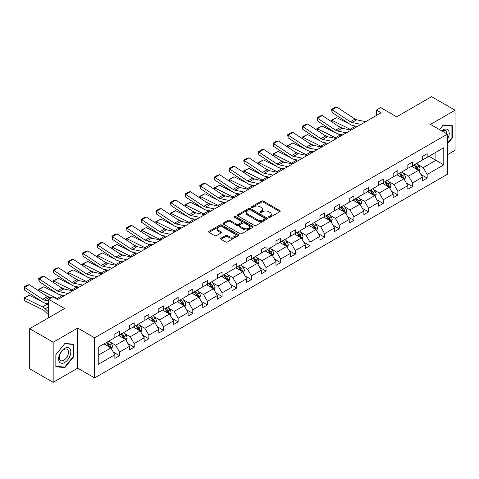 <?xml version="1.0" encoding="UTF-8"?>
<svg xmlns="http://www.w3.org/2000/svg" width="479" height="479" viewBox="0 0 479 479"><rect width="100%" height="100%" fill="white"/><g stroke="black" fill="none" stroke-linecap="round" stroke-linejoin="round"><path stroke-width="0.72" d="M268.785 217.34A0.91 0.527 0 0 0 270.072 217.34L279.868 211.688A1.305 0.754 0 0 0 280.245 211.155A1.305 0.754 0 0 0 279.868 210.622L263.276 201.048A1.305 0.754 0 0 0 261.432 201.048L251.643 206.7A0.91 0.527 0 0 0 251.373 207.072A0.91 0.527 0 0 0 251.643 207.443A0.91 0.527 0 0 0 252.93 207.443L254.199 206.712A4.173 2.407 0 0 1 260.097 206.712L261.48 207.515A4.173 2.407 0 0 1 262.702 209.215A4.173 2.407 0 0 1 261.48 210.916L260.211 211.652A0.91 0.527 0 0 0 259.941 212.023A0.91 0.527 0 0 0 260.211 212.395A0.91 0.527 0 0 0 261.504 212.395L262.767 211.664A4.173 2.407 0 0 1 268.665 211.664L270.048 212.46A4.173 2.407 0 0 1 271.27 214.161A4.173 2.407 0 0 1 270.048 215.867L268.785 216.598A0.91 0.527 0 0 0 268.515 216.969A0.91 0.527 0 0 0 268.785 217.34L268.785 216.598M447.398 154.741L455.05 150.322L455.05 110.206L431.573 96.65L396.648 116.822L380.685 107.601L376.41 110.068L376.41 115.493M53.169 382.35L77.724 368.171L77.724 328.055L53.169 342.228L53.169 382.35L29.692 368.794L29.692 328.678L64.623 308.512L48.66 299.297L48.66 317.727M53.169 342.228L29.692 328.678M220.969 238.189A1.305 0.754 0 0 0 220.591 238.722A1.305 0.754 0 0 0 220.969 239.255L225.627 241.943A1.305 0.754 0 0 0 227.471 241.943L238.344 235.662A1.305 0.754 0 0 0 238.728 235.129A1.305 0.754 0 0 0 238.344 234.596L221.753 225.016A1.305 0.754 0 0 0 219.909 225.016L209.036 231.297A1.305 0.754 0 0 0 208.652 231.83A1.305 0.754 0 0 0 209.036 232.363L214.658 235.608A1.305 0.754 0 0 0 216.502 235.608L221.154 232.92A1.305 0.754 0 0 0 221.537 232.387A1.305 0.754 0 0 0 221.154 231.854L218.37 230.249A3.485 2.012 0 0 1 217.346 228.824A3.485 2.012 0 0 1 219.502 226.962A3.485 2.012 0 0 1 223.298 227.399L234.219 233.704A3.485 2.012 0 0 1 235.243 235.129A3.485 2.012 0 0 1 233.087 236.991A3.485 2.012 0 0 1 229.291 236.554L227.471 235.5A1.305 0.754 0 0 0 225.627 235.5L220.969 238.189L220.969 239.255M48.66 299.297L52.93 296.83L57.63 299.537L381.104 112.781L376.41 110.068M77.724 328.055L94.62 337.815L447.398 134.138L447.398 174.254L94.62 377.931L94.62 337.815M455.05 110.206L430.495 124.384L447.398 134.138M254.289 225.393A1.305 0.754 0 0 0 256.133 225.393L267.007 219.113A1.305 0.754 0 0 0 267.39 218.58A1.305 0.754 0 0 0 267.007 218.047L250.421 208.473A1.305 0.754 0 0 0 248.577 208.473L237.698 214.748A1.305 0.754 0 0 0 237.321 215.281A1.305 0.754 0 0 0 237.698 215.813L254.289 225.393M234.884 217.538A0.91 0.527 0 0 1 235.812 217.67L235.812 216.586L252.678 226.322A1.305 0.754 0 0 1 253.056 226.854A1.305 0.754 0 0 1 252.678 227.387L241.799 233.668A1.305 0.754 0 0 1 239.955 233.668L223.37 224.088L223.37 223.022A1.305 0.754 0 0 0 222.986 223.555A1.305 0.754 0 0 0 223.37 224.088M223.37 223.022L228.022 220.334A1.305 0.754 0 0 1 229.866 220.334L236.596 224.22A1.305 0.754 0 0 0 238.434 224.22L241.524 222.436A1.305 0.754 0 0 0 241.907 221.909A1.305 0.754 0 0 0 241.524 221.376L234.518 217.328A0.91 0.527 0 0 1 234.255 216.957A0.91 0.527 0 0 1 234.818 216.472A0.91 0.527 0 0 1 235.812 216.586M98.237 347.215L114.858 337.623L114.858 333.989L119.552 331.282L119.552 334.911L129.504 329.163L129.504 325.534L134.204 322.822L134.204 326.456L144.155 320.708L144.155 317.074L148.849 314.368L148.849 317.996L158.8 312.254L158.8 308.62L163.495 305.907L163.495 309.542L173.452 303.794L173.452 300.165L178.146 297.453L178.146 301.081L188.097 295.339L188.097 291.705L192.792 288.993L192.792 292.627L202.749 286.879L202.749 283.251L207.443 280.538L207.443 284.173L217.394 278.425L217.394 274.79L222.088 272.078L222.088 275.712L232.046 269.964L232.046 266.336L236.74 263.624L236.74 267.258L246.691 261.51L246.691 257.876L251.385 255.169L251.385 258.798L261.336 253.056L261.336 249.421L266.037 246.709L266.037 250.343L275.988 244.595L275.988 240.961L280.682 238.255L280.682 241.883L290.633 236.141L290.633 232.507L295.327 229.794L295.327 233.429L305.285 227.681L305.285 224.052L309.979 221.34L309.979 224.968L319.93 219.226L319.93 215.592L324.624 212.88L324.624 216.514L334.581 210.766L334.581 207.138L339.276 204.425L339.276 208.06L349.227 202.312L349.227 198.677L353.921 195.971L353.921 199.599L363.872 193.851L363.872 190.223L368.573 187.511L368.573 191.145L378.524 185.397L378.524 181.763L383.218 179.056L383.218 182.685L393.169 176.943L393.169 173.308L397.863 170.596L397.863 174.23L407.821 168.482L407.821 164.848L412.515 162.142L412.515 165.77L422.466 160.028L422.466 156.393L427.16 153.681L427.16 157.316L443.782 147.718L443.782 164.854L427.16 174.446L427.16 178.08L422.466 180.787L422.466 177.158L412.515 182.906L412.515 186.535L407.821 189.247L407.821 185.613L397.863 191.361L397.863 194.995L393.169 197.701L393.169 194.073L383.218 199.815L383.218 203.449L378.524 206.162L378.524 202.527L368.573 208.275L368.573 211.904L363.872 214.616L363.872 210.988L353.921 216.73L353.921 220.364L349.227 223.076L349.227 219.442L339.276 225.19L339.276 228.818L334.581 231.531L334.581 227.896L324.624 233.644L324.624 237.279L319.93 239.991L319.93 236.357L309.979 242.105L309.979 245.733L305.285 248.445L305.285 244.811L295.327 250.559L295.327 254.193L290.633 256.9L290.633 253.271L280.682 259.013L280.682 262.648L275.988 265.36L275.988 261.726L266.037 267.474L266.037 271.108L261.336 273.814L261.336 270.186L251.385 275.928L251.385 279.562L246.691 282.275L246.691 278.64L236.74 284.388L236.74 288.017L232.046 290.729L232.046 287.101L222.088 292.843L222.088 296.477L217.394 299.189L217.394 295.555L207.443 301.303L207.443 304.931L202.749 307.644L202.749 304.009L192.792 309.757L192.792 313.392L188.097 316.098L188.097 312.47L178.146 318.218L178.146 321.846L173.452 324.558L173.452 320.924L163.495 326.672L163.495 330.306L158.8 333.013L158.8 329.384L148.849 335.126L148.849 338.761L144.155 341.473L144.155 337.839L134.204 343.587L134.204 347.221L129.504 349.927L129.504 346.299L119.552 352.041L119.552 355.675L114.858 358.388L114.858 354.753L98.237 364.351L98.237 347.215M118.612 335.456L125.564 339.467L115.607 345.215L110.176 342.072M115.607 345.215L119.552 352.041M125.564 339.467L129.504 346.299M114.858 336.755L115.607 337.186L119.552 334.911M133.264 326.995L140.209 331.007L130.258 336.755L124.821 333.618M130.258 336.755L134.204 343.587M140.209 331.007L144.155 337.839M129.504 328.301L130.258 328.732L134.204 326.456M147.909 318.541L154.861 322.553L144.903 328.301L139.473 325.163M144.903 328.301L148.849 335.126M154.861 322.553L158.8 329.384M144.155 319.84L144.903 320.277L148.849 317.996M162.561 310.081L169.506 314.092L159.555 319.84L154.118 316.703M159.555 319.84L163.495 326.672M169.506 314.092L173.452 320.924M158.8 311.386L159.555 311.817L163.495 309.542M177.206 301.626L184.158 305.638L174.2 311.386L168.77 308.248M174.2 311.386L178.146 318.218M184.158 305.638L188.097 312.47M173.452 302.926L174.2 303.363L178.146 301.081M191.851 293.172L198.803 297.184L188.852 302.926L183.415 299.788M188.852 302.926L192.792 309.757M198.803 297.184L202.749 304.009M188.097 294.471L188.852 294.902L192.792 292.627M206.503 284.712L213.448 288.723L203.497 294.471L198.061 291.334M203.497 294.471L207.443 301.303M213.448 288.723L217.394 295.555M202.749 286.011L203.497 286.448L207.443 284.173M221.148 276.257L228.1 280.269L218.149 286.011L212.712 282.873M218.149 286.011L222.088 292.843M228.1 280.269L232.046 287.101M217.394 277.557L218.149 277.988L222.088 275.712M235.8 267.797L242.745 271.809L232.794 277.557L227.357 274.419M232.794 277.557L236.74 284.388M242.745 271.809L246.691 278.64M232.046 269.102L232.794 269.533L236.74 267.258M250.445 259.343L257.397 263.354L247.439 269.102L242.009 265.959M247.439 269.102L251.385 275.928M257.397 263.354L261.336 270.186M246.691 260.642L247.439 261.079L251.385 258.798M265.097 250.882L272.042 254.894L262.091 260.642L256.654 257.504M262.091 260.642L266.037 267.474M272.042 254.894L275.988 261.726M261.336 252.188L262.091 252.619L266.037 250.343M279.742 242.428L286.693 246.44L276.736 252.188L271.306 249.05M276.736 252.188L280.682 259.013M286.693 246.44L290.633 253.271M275.988 243.727L276.736 244.164L280.682 241.883M294.393 233.968L301.339 237.979L291.388 243.727L285.951 240.59M291.388 243.727L295.327 250.559M301.339 237.979L305.285 244.811M290.633 235.273L291.388 235.704L295.327 233.429M309.039 225.513L315.984 229.525L306.033 235.273L300.596 232.135M306.033 235.273L309.979 242.105M315.984 229.525L319.93 236.357M305.285 226.812L306.033 227.25L309.979 224.968M323.684 217.059L330.636 221.07L320.685 226.812L315.248 223.675M320.685 226.812L324.624 233.644M330.636 221.07L334.581 227.896M319.93 218.358L320.685 218.789L324.624 216.514M338.336 208.599L345.281 212.61L335.33 218.358L329.893 215.221M335.33 218.358L339.276 225.19M345.281 212.61L349.227 219.442M334.581 209.898L335.33 210.335L339.276 208.06M352.981 200.144L359.933 204.156L349.975 209.898L344.545 206.76M349.975 209.898L353.921 216.73M359.933 204.156L363.872 210.988M349.227 201.443L349.975 201.875L353.921 199.599M367.632 191.684L374.578 195.695L364.627 201.443L359.19 198.306M364.627 201.443L368.573 208.275M374.578 195.695L378.524 202.527M363.872 192.989L364.627 193.42L368.573 191.145M382.278 183.229L389.229 187.241L379.272 192.989L373.842 189.852M379.272 192.989L383.218 199.815M389.229 187.241L393.169 194.073M378.524 184.529L379.272 184.966L383.218 182.685M396.929 174.769L403.875 178.781L393.924 184.529L388.487 181.391M393.924 184.529L397.863 191.361M403.875 178.781L407.821 185.613M393.169 176.074L393.924 176.506L397.863 174.23M411.575 166.315L418.526 170.326L408.569 176.074L403.138 172.937M408.569 176.074L412.515 182.906M418.526 170.326L422.466 177.158M407.821 167.614L408.569 168.051L412.515 165.77M428.945 156.286L435.896 160.297L423.22 167.614L417.784 164.477M423.22 167.614L427.16 174.446M443.782 164.854L435.896 160.297L435.896 152.274L443.782 147.718M77.724 368.171L94.62 377.931M422.466 159.16L423.22 159.591L427.16 157.316M98.237 355.244L110.912 347.922L103.967 343.91M110.912 347.922L114.858 354.753M420.915 174.476L427.16 178.08M406.27 182.93L412.515 186.535M391.624 191.39L397.863 194.995M376.973 199.845L383.218 203.449M362.328 208.299L368.573 211.904M347.676 216.759L353.921 220.364M333.031 225.214L339.276 228.818M318.379 233.674L324.624 237.279M303.734 242.129L309.979 245.733M289.088 250.589L295.327 254.193M274.437 259.043L280.682 262.648M259.792 267.498L266.037 271.108M245.14 275.958L251.385 279.562M230.495 284.412L236.74 288.017M215.843 292.873L222.088 296.477M201.198 301.327L207.443 304.931M186.547 309.787L192.792 313.392M171.901 318.242L178.146 321.846M157.256 326.702L163.495 330.306M142.604 335.156L148.849 338.761M127.959 343.611L134.204 347.221M113.307 352.071L119.552 355.675M447.398 144.041L452.374 137.85L452.374 125.767L443.315 124.959L439.566 129.617L443.123 125.229L451.907 126.013L451.907 137.718L447.398 143.323M73.964 356.322L73.964 344.239L64.904 343.431L55.845 354.705L55.845 366.782L64.904 367.597L73.964 356.322L73.497 356.053M269.15 217.472L270.048 216.951A4.173 2.407 0 0 0 271.27 215.251L271.27 214.161M262.702 209.215L262.702 210.299A4.173 2.407 0 0 1 261.48 211.999L260.576 212.52M279.868 210.622L279.868 211.688L263.276 202.132A1.305 0.754 0 0 0 261.432 202.132L252.002 207.575M266.989 219.125L250.421 209.557A1.305 0.754 0 0 0 248.577 209.557L237.716 215.825L237.698 214.748M264.707 218.951A0.91 0.527 0 0 0 264.971 218.58A0.91 0.527 0 0 0 264.707 218.208L250.14 209.802A0.91 0.527 0 0 0 248.852 209.802L247.517 210.574A4.173 2.407 0 0 0 246.296 212.275A4.173 2.407 0 0 0 247.517 213.975L257.468 219.723A4.173 2.407 0 0 0 263.366 219.723L264.707 218.951L264.707 220.035A0.91 0.527 0 0 0 264.971 219.663L264.971 218.58M246.296 212.275L246.296 213.359A4.173 2.407 0 0 0 247.517 215.059L247.517 213.975M264.707 220.035L263.366 220.807A4.173 2.407 0 0 1 257.468 220.807L247.517 215.059M223.388 224.1L228.022 221.418L228.022 220.334M241.907 221.909L241.907 222.992A1.305 0.754 0 0 1 241.524 223.519L238.434 225.304A1.305 0.754 0 0 1 236.596 225.304L229.866 221.418A1.305 0.754 0 0 0 228.022 221.418M235.812 217.67L252.661 227.399M243.577 228.249A3.485 2.012 0 0 0 247.374 228.687A3.485 2.012 0 0 0 249.529 226.83A3.485 2.012 0 0 0 248.505 225.405L244.661 223.184A1.305 0.754 0 0 0 242.817 223.184L239.728 224.968A1.305 0.754 0 0 0 239.344 225.495A1.305 0.754 0 0 0 239.728 226.028L243.577 228.249L243.577 229.333A3.485 2.012 0 0 0 247.374 229.77A3.485 2.012 0 0 0 249.529 227.914L249.529 226.83M239.344 225.495L239.344 226.585A1.305 0.754 0 0 0 239.728 227.112L239.728 226.028M243.577 229.333L239.728 227.112M235.243 235.129L235.243 236.213A3.485 2.012 0 0 1 233.087 238.075A3.485 2.012 0 0 1 229.291 237.638L227.471 236.584A1.305 0.754 0 0 0 225.627 236.584L220.987 239.261M217.346 228.824L217.346 229.908A3.485 2.012 0 0 0 218.37 231.333L218.37 230.249M221.136 232.932L218.37 231.333M238.344 234.596L238.344 235.662L221.753 226.106A1.305 0.754 0 0 0 219.909 226.106L209.054 232.375M451.907 137.581L452.374 137.85M63.947 367.04L64.904 367.597M419.239 171.56L420.101 169.069A3.521 2.03 -120 0 0 418.975 166.069L416.868 163.255M331.797 121.864L331.558 120.175L336.719 117.636L349.466 123.929M352.628 125.492L354.801 126.564A9.957 5.748 60 0 1 355.999 127.276M413.09 167.189L412.174 165.968M336.719 117.636L332.025 120.343L350.107 129.276A9.957 5.748 60 0 1 351.305 129.983M331.558 120.175L332.025 120.343L332.127 122.079M342.916 128.444L338.33 126.181M418.005 170.027L418.203 169.219A3.521 2.03 -120 0 0 417.191 167.099L415.083 164.285M414.203 164.794L416.526 167.895A1.79 1.036 60 0 1 416.85 168.44L418.203 169.219M413.958 164.938L416.065 167.752A3.521 2.03 60 0 1 416.946 169.416M361.034 124.372L352.059 122.528A6.64 3.832 60 0 1 350.281 121.75L332.192 109.799L332.025 112.403L350.107 124.354A9.957 5.748 -120 0 0 352.778 125.522L357.394 126.474M365.728 121.66L356.753 119.816A6.64 3.832 60 0 1 354.975 119.037L336.887 107.086L332.192 109.799L331.63 109.368L334.911 107.47L336.887 107.086M332.025 112.403L331.63 109.368M404.587 180.02L405.456 177.523A3.521 2.03 -120 0 0 404.33 174.53L402.222 171.716M317.152 130.318L316.912 128.635L322.068 126.091L334.815 132.384M337.982 133.946L340.156 135.024A9.957 5.748 60 0 1 341.353 135.731M398.438 175.643L397.528 174.428M322.068 126.091L317.373 128.803L335.462 137.73A9.957 5.748 60 0 1 336.659 138.443M316.912 128.635L317.373 128.803L317.481 130.533M328.265 136.898L323.684 134.635M403.354 178.481L403.552 177.673A3.521 2.03 -120 0 0 402.546 175.559L400.438 172.745M399.558 173.254L401.875 176.35A1.79 1.036 60 0 1 402.204 176.895L403.552 177.673M399.312 173.398L401.42 176.212A3.521 2.03 60 0 1 402.294 177.871M389.942 188.475L390.804 185.984A3.521 2.03 -120 0 0 389.684 182.984L387.571 180.17M302.5 138.772L302.261 137.09L307.422 134.545L320.17 140.844M323.331 142.407L325.51 143.478A9.957 5.748 60 0 1 326.702 144.191M383.793 184.104L382.877 182.882M307.422 134.545L302.728 137.257L320.81 146.191A9.957 5.748 60 0 1 322.008 146.897M302.261 137.09L302.728 137.257L302.83 138.994M313.619 145.359L309.033 143.089M388.709 186.942L388.906 186.133A3.521 2.03 -120 0 0 387.9 184.014L385.787 181.2M384.906 181.709L387.23 184.81A1.79 1.036 60 0 1 387.553 185.355L388.906 186.133M384.661 181.852L386.769 184.666A3.521 2.03 60 0 1 387.649 186.331M346.383 132.827L337.408 130.989A6.64 3.832 60 0 1 335.629 130.204L317.541 118.253L317.373 120.858L335.462 132.815A9.957 5.748 -120 0 0 338.132 133.982L342.742 134.928M351.077 130.114L342.102 128.276A6.64 3.832 60 0 1 340.324 127.498L322.235 115.541L317.541 118.253L316.978 117.822L320.265 115.924L322.235 115.541M317.373 120.858L316.978 117.822M331.737 141.281L322.762 139.443A6.64 3.832 60 0 1 320.984 138.665L302.896 126.707L302.728 129.318L320.81 141.269A9.957 5.748 -120 0 0 323.481 142.437L328.097 143.383M336.432 138.575L327.456 136.731A6.64 3.832 60 0 1 325.678 135.952L307.59 124.001L302.896 126.707L302.333 126.282L305.62 124.384L307.59 124.001M302.728 129.318L302.333 126.282M447.398 139.497A8.634 4.982 120 0 0 448.41 137.401A8.634 4.982 120 0 0 448.027 129.905A8.634 4.982 120 0 0 441.734 130.869M446.889 133.845A6.532 3.772 120 0 0 445.536 130.779A6.532 3.772 120 0 0 442.201 131.138M451.32 125.672L451.907 126.013M70 355.879A8.634 4.982 120 0 0 67.767 347.538A8.634 4.982 120 0 0 59.432 354.933A8.634 4.982 120 0 0 61.665 363.268A8.634 4.982 120 0 0 70 355.879M67.862 355.268A6.532 3.772 120 0 0 67.126 349.251A6.532 3.772 120 0 0 59.857 354.55A6.532 3.772 120 0 0 60.593 360.567A6.532 3.772 120 0 0 67.862 355.268M55.935 366.327L55.935 354.622L64.719 343.7L73.497 344.485L73.497 356.19L64.719 367.112L55.845 366.273M72.916 344.144L73.497 344.485M375.291 196.935L376.159 194.438A3.521 2.03 -120 0 0 375.033 191.444L372.925 188.63M287.855 147.233L287.616 145.55L292.771 143.005L305.518 149.298M308.686 150.861L310.859 151.939A9.957 5.748 60 0 1 312.057 152.645M369.147 192.558L368.231 191.337M292.771 143.005L288.077 145.718L306.165 154.645A9.957 5.748 60 0 1 307.362 155.358M287.616 145.55L288.077 145.718L288.184 147.448M298.974 153.813L294.387 151.55M374.057 195.396L374.255 194.588A3.521 2.03 -120 0 0 373.249 192.474L371.141 189.66M370.261 190.169L372.578 193.265A1.79 1.036 60 0 1 372.907 193.809L374.255 194.588M370.016 190.307L372.123 193.121A3.521 2.03 60 0 1 372.997 194.785M317.086 149.741L308.111 147.897A6.64 3.832 60 0 1 306.332 147.119L288.244 135.168L288.077 137.772L306.165 149.723A9.957 5.748 -120 0 0 308.835 150.897L313.446 151.843M321.78 147.029L312.805 145.191A6.64 3.832 60 0 1 311.027 144.407L292.944 132.455L288.244 135.168L287.681 134.737L290.969 132.839L292.944 132.455M288.077 137.772L287.681 134.737M360.645 205.389L361.507 202.898A3.521 2.03 -120 0 0 360.388 199.899L358.28 197.085M273.21 155.687L272.964 154.004L278.125 151.46L290.873 157.759M294.04 159.321L296.214 160.393A9.957 5.748 60 0 1 297.411 161.1M354.496 201.018L353.58 199.797M278.125 151.46L273.431 154.172L291.519 163.105A9.957 5.748 60 0 1 292.711 163.812M272.964 154.004L273.431 154.172L273.533 155.903M284.322 162.267L279.742 160.004M359.412 203.856L359.609 203.048A3.521 2.03 -120 0 0 358.603 200.929L356.496 198.114M355.61 198.623L357.933 201.719A1.79 1.036 60 0 1 358.256 202.264L359.609 203.048M355.364 198.767L357.478 201.581A3.521 2.03 60 0 1 358.352 203.24M302.441 158.196L293.465 156.358A6.64 3.832 60 0 1 291.687 155.579L273.599 143.622L273.431 146.233L291.519 158.184A9.957 5.748 -120 0 0 294.184 159.351L298.8 160.297M307.135 155.489L298.16 153.645A6.64 3.832 60 0 1 296.381 152.867L278.293 140.916L273.599 143.622L273.036 143.197L276.323 141.299L278.293 140.916M273.431 146.233L273.036 143.197M346 213.85L346.862 211.353A3.521 2.03 -120 0 0 345.736 208.359L343.629 205.545M258.558 164.147L258.319 162.465L263.474 159.92L276.227 166.213M279.389 167.776L281.562 168.853A9.957 5.748 60 0 1 282.76 169.56M339.851 209.473L338.934 208.251M263.474 159.92L258.78 162.626L276.868 171.56A9.957 5.748 60 0 1 278.065 172.272M258.319 162.465L258.78 162.626L258.888 164.363M269.677 170.728L265.091 168.464M344.766 212.311L344.958 211.502A3.521 2.03 -120 0 0 343.952 209.389L341.844 206.575M340.964 207.084L343.281 210.179A1.79 1.036 60 0 1 343.611 210.724L344.958 211.502M340.719 207.221L342.826 210.036A3.521 2.03 60 0 1 343.706 211.7M287.789 166.656L278.82 164.812A6.64 3.832 60 0 1 277.036 164.034L258.953 152.083L258.78 154.687L276.868 166.638A9.957 5.748 -120 0 0 279.538 167.812L284.155 168.758M292.489 163.944L283.514 162.106A6.64 3.832 60 0 1 281.73 161.321L263.648 149.37L258.953 152.083L258.385 151.651L261.672 149.753L263.648 149.37M258.78 154.687L258.385 151.651M331.348 222.304L332.21 219.813A3.521 2.03 -120 0 0 331.091 216.813L328.983 213.999M243.913 172.602L243.673 170.919L248.829 168.374L261.576 174.673M264.743 176.236L266.917 177.308A9.957 5.748 60 0 1 268.114 178.014M325.199 217.933L324.289 216.712M248.829 168.374L244.134 171.087L262.223 180.02A9.957 5.748 60 0 1 263.42 180.727M243.673 170.919L244.134 171.087L244.236 172.817M255.026 179.182L250.445 176.919M330.115 220.771L330.312 219.963A3.521 2.03 -120 0 0 329.307 217.843L327.199 215.029M326.313 215.538L328.636 218.634A1.79 1.036 60 0 1 328.959 219.178L330.312 219.963M326.073 215.682L328.181 218.496A3.521 2.03 60 0 1 329.055 220.154M273.144 175.11L264.168 173.272A6.64 3.832 60 0 1 262.39 172.494L244.302 160.537L244.134 163.141L262.223 175.098A9.957 5.748 -120 0 0 264.887 176.266L269.503 177.212M277.838 172.398L268.863 170.56A6.64 3.832 60 0 1 267.084 169.782L248.996 157.825L244.302 160.537L243.739 160.106L247.026 158.214L248.996 157.825M244.134 163.141L243.739 160.106M316.703 230.758L317.565 228.267A3.521 2.03 -120 0 0 316.439 225.274L314.332 222.46M229.261 181.062L229.022 179.374L234.183 176.835L246.93 183.128M250.092 184.69L252.265 185.762A9.957 5.748 60 0 1 253.463 186.475M310.554 226.387L309.638 225.166M234.183 176.835L229.483 179.541L247.571 188.475A9.957 5.748 60 0 1 248.769 189.187M229.022 179.374L229.483 179.541L229.591 181.278M240.38 187.642L235.794 185.379M315.469 229.225L315.667 228.417A3.521 2.03 -120 0 0 314.655 226.304L312.548 223.489M311.667 223.998L313.99 227.094A1.79 1.036 60 0 1 314.314 227.639L315.667 228.417M311.422 224.136L313.529 226.95A3.521 2.03 60 0 1 314.41 228.615M258.498 183.571L249.523 181.727A6.64 3.832 60 0 1 247.739 180.948L229.657 168.997L229.483 171.602L247.571 183.553A9.957 5.748 -120 0 0 250.242 184.726L254.858 185.672M263.193 180.858L254.217 179.014A6.64 3.832 60 0 1 252.439 178.236L234.351 166.285L229.657 168.997L229.088 168.566L232.375 166.668L234.351 166.285M229.483 171.602L229.088 168.566M302.051 239.219L302.914 236.722A3.521 2.03 -120 0 0 301.794 233.728L299.686 230.914M214.616 189.516L214.376 187.834L219.532 185.289L232.279 191.588M235.446 193.151L237.62 194.223A9.957 5.748 60 0 1 238.817 194.929M295.902 234.842L294.992 233.626M219.532 185.289L214.837 188.002L232.926 196.935A9.957 5.748 60 0 1 234.123 197.641M214.376 187.834L214.837 188.002L214.939 189.732M225.729 196.097L221.148 193.833M300.818 237.68L301.016 236.871A3.521 2.03 -120 0 0 300.01 234.758L297.902 231.944M297.022 232.453L299.339 235.548A1.79 1.036 60 0 1 299.668 236.093L301.016 236.871M296.776 232.596L298.884 235.411A3.521 2.03 60 0 1 299.758 237.069M243.847 192.025L234.872 190.187A6.64 3.832 60 0 1 233.093 189.403L215.005 177.452L214.837 180.056L232.926 192.013A9.957 5.748 -120 0 0 235.59 193.181L240.207 194.127M248.541 189.313L239.566 187.475A6.64 3.832 60 0 1 237.788 186.696L219.699 174.739L215.005 177.452L214.442 177.02L217.729 175.122L219.699 174.739M214.837 180.056L214.442 177.02M287.406 247.673L288.268 245.182A3.521 2.03 -120 0 0 287.143 242.182L285.035 239.368M199.965 197.977L199.725 196.288L204.886 193.75L217.634 200.042M220.795 201.605L222.969 202.677A9.957 5.748 60 0 1 224.166 203.389M281.257 243.302L280.341 242.081M204.886 193.75L200.192 196.456L218.274 205.389A9.957 5.748 60 0 1 219.472 206.096M199.725 196.288L200.192 196.456L200.294 198.192M211.083 204.557L206.497 202.294M286.173 246.14L286.37 245.332A3.521 2.03 -120 0 0 285.358 243.212L283.251 240.398M282.37 240.907L284.694 244.009A1.79 1.036 60 0 1 285.017 244.553L286.37 245.332M282.125 241.051L284.233 243.865A3.521 2.03 60 0 1 285.113 245.529M229.202 200.485L220.226 198.641A6.64 3.832 60 0 1 218.448 197.863L200.36 185.912L200.192 188.516L218.274 200.467A9.957 5.748 -120 0 0 220.945 201.635L225.561 202.581M233.896 197.773L224.92 195.929A6.64 3.832 60 0 1 223.142 195.151L205.054 183.2L200.36 185.912L199.797 185.481L203.078 183.583L205.054 183.2M200.192 188.516L199.797 185.481M272.755 256.133L273.623 253.636A3.521 2.03 -120 0 0 272.497 250.643L270.39 247.829M185.319 206.431L185.08 204.749L190.235 202.204L202.982 208.497M206.15 210.059L208.323 211.137A9.957 5.748 60 0 1 209.521 211.844M266.605 251.756L265.695 250.541M190.235 202.204L185.541 204.916L203.629 213.844A9.957 5.748 60 0 1 204.826 214.556M185.08 204.749L185.541 204.916L185.648 206.647M196.432 213.011L191.851 210.748M271.521 254.594L271.719 253.786A3.521 2.03 -120 0 0 270.713 251.673L268.605 248.858M267.725 249.367L270.042 252.463A1.79 1.036 60 0 1 270.372 253.008L271.719 253.786M267.48 249.511L269.587 252.325A3.521 2.03 60 0 1 270.461 253.984M214.55 208.94L205.575 207.102A6.64 3.832 60 0 1 203.797 206.317L185.708 194.366L185.541 196.971L203.629 208.922A9.957 5.748 -120 0 0 206.299 210.095L210.91 211.041M219.244 206.227L210.269 204.389A6.64 3.832 60 0 1 208.491 203.611L190.403 191.654L185.708 194.366L185.145 193.935L188.433 192.037L190.403 191.654M185.541 196.971L185.145 193.935M258.109 264.588L258.971 262.097A3.521 2.03 -120 0 0 257.852 259.097L255.738 256.283M170.668 214.885L170.428 213.203L175.589 210.658L188.337 216.957M191.498 218.52L193.678 219.592A9.957 5.748 60 0 1 194.869 220.304M251.96 260.217L251.044 258.995M175.589 210.658L170.895 213.371L188.977 222.304A9.957 5.748 60 0 1 190.175 223.01M170.428 213.203L170.895 213.371L170.997 215.107M181.786 221.466L177.2 219.202M256.876 263.055L257.073 262.247A3.521 2.03 -120 0 0 256.067 260.127L253.96 257.313M253.074 257.822L255.397 260.923A1.79 1.036 60 0 1 255.72 261.468L257.073 262.247M252.828 257.965L254.936 260.78A3.521 2.03 60 0 1 255.816 262.438M199.905 217.394L190.929 215.556A6.64 3.832 60 0 1 189.151 214.778L171.063 202.821L170.895 205.431L188.977 217.382A9.957 5.748 -120 0 0 191.648 218.55L196.264 219.496M204.599 214.688L195.624 212.844A6.64 3.832 60 0 1 193.845 212.065L175.757 200.114L171.063 202.821L170.5 202.395L173.787 200.497L175.757 200.114M170.895 205.431L170.5 202.395M243.458 273.048L244.326 270.551A3.521 2.03 -120 0 0 243.2 267.557L241.093 264.743M156.022 223.346L155.783 221.663L160.938 219.119L173.685 225.411M176.853 226.974L179.026 228.052A9.957 5.748 60 0 1 180.224 228.758M237.315 268.671L236.398 267.45M160.938 219.119L156.244 221.831L174.332 230.758A9.957 5.748 60 0 1 175.53 231.471M155.783 221.663L156.244 221.831L156.352 223.561M167.141 229.926L162.555 227.663M242.23 271.509L242.422 270.701A3.521 2.03 -120 0 0 241.416 268.587L239.308 265.773M238.428 266.282L240.745 269.378A1.79 1.036 60 0 1 241.075 269.922L242.422 270.701M238.183 266.42L240.29 269.234A3.521 2.03 60 0 1 241.165 270.898M185.253 225.854L176.278 224.01A6.64 3.832 60 0 1 174.5 223.232L156.411 211.281L156.244 213.885L174.332 225.837A9.957 5.748 -120 0 0 177.002 227.01L181.613 227.956M189.947 223.142L180.978 221.304A6.64 3.832 60 0 1 179.194 220.52L161.112 208.569L156.411 211.281L155.849 210.85L159.136 208.952L161.112 208.569M156.244 213.885L155.849 210.85M228.812 281.502L229.675 279.012A3.521 2.03 -120 0 0 228.555 276.012L226.447 273.198M141.377 231.8L141.137 230.118L146.293 227.573L159.04 233.872M162.207 235.434L164.381 236.506A9.957 5.748 60 0 1 165.578 237.213M222.663 277.131L221.747 275.91M146.293 227.573L141.598 230.285L159.687 239.219A9.957 5.748 60 0 1 160.878 239.925M141.137 230.118L141.598 230.285L141.7 232.016M152.49 238.38L147.909 236.117M227.579 279.97L227.776 279.161A3.521 2.03 -120 0 0 226.771 277.042L224.663 274.228M223.777 274.736L226.1 277.832A1.79 1.036 60 0 1 226.423 278.377L227.776 279.161M223.531 274.88L225.645 277.694A3.521 2.03 60 0 1 226.519 279.353M170.608 234.309L161.633 232.471A6.64 3.832 60 0 1 159.854 231.692L141.766 219.735L141.598 222.34L159.687 234.297A9.957 5.748 -120 0 0 162.351 235.464L166.967 236.41M175.302 231.602L166.327 229.758A6.64 3.832 60 0 1 164.548 228.98L146.46 217.029L141.766 219.735L141.203 219.31L144.49 217.412L146.46 217.029M141.598 222.34L141.203 219.31M214.167 289.963L215.029 287.466A3.521 2.03 -120 0 0 213.903 284.472L211.796 281.658M126.725 240.26L126.486 238.572L131.641 236.033L144.395 242.326M147.556 243.889L149.729 244.961A9.957 5.748 60 0 1 150.927 245.673M208.018 285.586L207.102 284.364M131.641 236.033L126.947 238.74L145.035 247.673A9.957 5.748 60 0 1 146.233 248.385M126.486 238.572L126.947 238.74L127.055 240.476M137.844 246.841L133.258 244.577M212.933 288.424L213.131 287.616A3.521 2.03 -120 0 0 212.119 285.502L210.012 282.688M209.131 283.197L211.449 286.292A1.79 1.036 60 0 1 211.778 286.837L213.131 287.616M208.886 283.334L210.994 286.149A3.521 2.03 60 0 1 211.874 287.813M155.956 242.769L146.987 240.925A6.64 3.832 60 0 1 145.203 240.147L127.121 228.196L126.947 230.8L145.035 242.751A9.957 5.748 -120 0 0 147.706 243.925L152.322 244.871M160.657 240.057L151.681 238.219A6.64 3.832 60 0 1 149.903 237.434L131.815 225.483L127.121 228.196L126.552 227.764L129.839 225.866L131.815 225.483M126.947 230.8L126.552 227.764M199.515 298.417L200.378 295.92A3.521 2.03 -120 0 0 199.258 292.926L197.15 290.112M112.08 248.715L111.841 247.032L116.996 244.488L129.743 250.786M132.911 252.349L135.084 253.421A9.957 5.748 60 0 1 136.281 254.127M193.366 294.046L192.456 292.825M116.996 244.488L112.302 247.2L130.39 256.133A9.957 5.748 60 0 1 131.587 256.84M111.841 247.032L112.302 247.2L112.403 248.93M123.193 255.295L118.612 253.032M198.282 296.878L198.48 296.076A3.521 2.03 -120 0 0 197.474 293.956L195.366 291.142M194.486 291.651L196.803 294.747A1.79 1.036 60 0 1 197.126 295.292L198.48 296.076M194.24 291.795L196.348 294.609A3.521 2.03 60 0 1 197.222 296.267M141.311 251.224L132.336 249.385A6.64 3.832 60 0 1 130.557 248.601L112.469 236.65L112.302 239.255L130.39 251.212A9.957 5.748 -120 0 0 133.054 252.379L137.671 253.325M146.005 248.511L137.03 246.673A6.64 3.832 60 0 1 135.252 245.895L117.163 233.938L112.469 236.65L111.906 236.219L115.194 234.327L117.163 233.938M112.302 239.255L111.906 236.219M184.87 306.871L185.732 304.381A3.521 2.03 -120 0 0 184.607 301.381L182.499 298.567M97.429 257.175L97.189 255.487L102.35 252.948L115.098 259.241M118.259 260.804L120.433 261.875A9.957 5.748 60 0 1 121.63 262.588M178.721 302.5L177.805 301.279M102.35 252.948L97.65 255.654L115.738 264.588A9.957 5.748 60 0 1 116.936 265.294M97.189 255.487L97.65 255.654L97.758 257.391M108.547 263.755L103.961 261.492M183.637 305.339L183.834 304.53A3.521 2.03 -120 0 0 182.822 302.411L180.715 299.597M179.835 300.105L182.158 303.207A1.79 1.036 60 0 1 182.481 303.752L183.834 304.53M179.589 300.249L181.697 303.063A3.521 2.03 60 0 1 182.577 304.728M126.666 259.684L117.69 257.84A6.64 3.832 60 0 1 115.912 257.061L97.824 245.11L97.65 247.715L115.738 259.666A9.957 5.748 -120 0 0 118.409 260.833L123.025 261.785M131.36 256.972L122.385 255.127A6.64 3.832 60 0 1 120.606 254.349L102.518 242.398L97.824 245.11L97.261 244.679L100.542 242.781L102.518 242.398M97.65 247.715L97.261 244.679M170.219 315.332L171.081 312.835A3.521 2.03 -120 0 0 169.961 309.841L167.854 307.027M82.783 265.629L82.544 263.947L87.699 261.402L100.446 267.695M103.614 269.264L105.787 270.336A9.957 5.748 60 0 1 106.985 271.042M164.069 310.955L163.159 309.739M87.699 261.402L83.005 264.115L101.093 273.048A9.957 5.748 60 0 1 102.29 273.754M82.544 263.947L83.005 264.115L83.107 265.845M93.896 272.21L89.316 269.946M168.985 313.793L169.183 312.985A3.521 2.03 -120 0 0 168.177 310.871L166.069 308.057M165.189 308.566L167.506 311.661A1.79 1.036 60 0 1 167.836 312.206L169.183 312.985M164.944 308.71L167.051 311.524A3.521 2.03 60 0 1 167.925 313.182M112.014 268.138L103.039 266.3A6.64 3.832 60 0 1 101.261 265.516L83.172 253.565L83.005 256.169L101.093 268.126A9.957 5.748 -120 0 0 103.757 269.294L108.374 270.24M116.708 265.426L107.733 263.588A6.64 3.832 60 0 1 105.955 262.809L87.867 250.852L83.172 253.565L82.61 253.134L85.897 251.236L87.867 250.852M83.005 256.169L82.61 253.134M155.573 323.786L156.435 321.295A3.521 2.03 -120 0 0 155.31 318.296L153.202 315.481M68.132 274.084L67.892 272.401L73.053 269.857L85.801 276.155M88.962 277.718L91.136 278.79A9.957 5.748 60 0 1 92.333 279.502M149.424 319.415L148.508 318.194M73.053 269.857L68.359 272.569L86.442 281.502A9.957 5.748 60 0 1 87.639 282.209M67.892 272.401L68.359 272.569L68.461 274.305M79.251 280.67L74.664 278.401M154.34 322.253L154.537 321.445A3.521 2.03 -120 0 0 153.531 319.325L151.418 316.511M150.538 317.02L152.861 320.122A1.79 1.036 60 0 1 153.184 320.667L154.537 321.445M150.292 317.164L152.4 319.978A3.521 2.03 60 0 1 153.28 321.643M97.369 276.593L88.393 274.754A6.64 3.832 60 0 1 86.615 273.976L68.527 262.019L68.359 264.63L86.442 276.581A9.957 5.748 -120 0 0 89.112 277.748L93.728 278.694M102.063 273.886L93.088 272.042A6.64 3.832 60 0 1 91.309 271.264L73.221 259.313L68.527 262.019L67.964 261.594L71.251 259.696L73.221 259.313M68.359 264.63L67.964 261.594M140.922 332.246L141.79 329.75A3.521 2.03 -120 0 0 140.664 326.756L138.557 323.942M53.486 282.544L53.247 280.862L58.402 278.317L71.149 284.61M74.317 286.173L76.49 287.25A9.957 5.748 60 0 1 77.688 287.957M134.779 327.87L133.863 326.648M58.402 278.317L53.708 281.029L71.796 289.957A9.957 5.748 60 0 1 72.994 290.669M53.247 280.862L53.708 281.029L53.816 282.76M64.605 289.124L60.019 286.861M139.688 330.708L139.886 329.899A3.521 2.03 -120 0 0 138.88 327.786L136.772 324.972M135.892 325.481L138.209 328.576A1.79 1.036 60 0 1 138.539 329.121L139.886 329.899M135.647 325.618L137.754 328.432A3.521 2.03 60 0 1 138.629 330.097M82.717 285.053L73.742 283.209A6.64 3.832 60 0 1 71.964 282.43L53.876 270.479L53.708 273.084L71.796 285.035A9.957 5.748 -120 0 0 74.467 286.208L79.077 287.155M87.412 282.341L78.436 280.502A6.64 3.832 60 0 1 76.658 279.724L58.576 267.767L53.876 270.479L53.313 270.048L56.6 268.15L58.576 267.767M53.708 273.084L53.313 270.048M126.276 340.701L127.139 338.21A3.521 2.03 -120 0 0 126.019 335.21L123.911 332.396M38.835 290.998L38.595 289.316L43.757 286.771L56.504 293.07M59.671 294.633L61.845 295.705A9.957 5.748 60 0 1 63.036 296.417M120.127 336.33L119.211 335.108M43.757 286.771L39.062 289.484L57.145 298.417A9.957 5.748 60 0 1 58.342 299.124M38.595 289.316L39.062 289.484L39.164 291.22M49.954 297.579L45.367 295.315M125.043 339.168L125.241 338.36A3.521 2.03 -120 0 0 124.235 336.24L122.127 333.426M121.241 333.935L123.564 337.036A1.79 1.036 60 0 1 123.887 337.575L125.241 338.36M120.995 334.079L123.103 336.893A3.521 2.03 60 0 1 123.983 338.551M68.072 293.507L59.097 291.669A6.64 3.832 60 0 1 57.318 290.891L39.23 278.934L39.062 281.544L57.145 293.495A9.957 5.748 -120 0 0 59.815 294.663L64.431 295.609M72.766 290.801L63.791 288.957A6.64 3.832 60 0 1 62.013 288.178L43.924 276.227L39.23 278.934L38.667 278.509L41.954 276.611L43.924 276.227M39.062 281.544L38.667 278.509M111.631 349.161L112.493 346.664A3.521 2.03 -120 0 0 111.368 343.671L109.26 340.856M29.105 295.232L24.411 297.944L24.585 300.74L23.95 297.776L29.105 295.232L41.853 301.525M45.02 303.087L47.193 304.165A9.957 5.748 60 0 1 48.66 305.063M105.482 344.784L104.566 343.563M23.95 297.776L42.499 306.871A9.957 5.748 60 0 1 45.17 308.787L48.66 312.098M48.66 314.948L44.445 310.949A6.64 3.832 -120 0 0 42.667 309.674L24.585 300.74M110.398 347.622L110.589 346.814A3.521 2.03 -120 0 0 109.583 344.7L107.476 341.886M106.595 342.395L108.913 345.491A1.79 1.036 60 0 1 109.242 346.036L110.589 346.814M106.35 342.533L108.458 345.347A3.521 2.03 60 0 1 109.332 347.012M48.66 300.992L44.445 300.123A6.64 3.832 60 0 1 42.667 299.345L24.585 287.394L24.411 289.999L42.499 301.95A9.957 5.748 -120 0 0 45.17 303.123L48.66 303.836M51.187 297.836L49.145 297.417A6.64 3.832 60 0 1 47.361 296.633L29.279 284.682L24.585 287.394L24.016 286.963L27.303 285.065L29.279 284.682M58.115 299.255L56.594 298.944M24.411 289.999L24.016 286.963M270.048 216.951L270.048 215.867M260.211 212.395L260.211 211.652M261.48 211.999L261.48 210.916M251.643 207.443L251.643 206.7M261.432 202.132L261.432 201.048M263.276 202.132L263.276 201.048M248.577 209.557L248.577 208.473M250.421 209.557L250.421 208.473M267.007 219.113L267.007 218.047M257.468 220.807L257.468 219.723M263.366 220.807L263.366 219.723M229.866 221.418L229.866 220.334M236.596 225.304L236.596 224.22M238.434 225.304L238.434 224.22M241.524 223.519L241.524 222.436M252.678 227.387L252.678 226.322M225.627 236.584L225.627 235.5M227.471 236.584L227.471 235.5M229.291 237.638L229.291 236.554M221.154 232.92L221.154 231.854M209.036 232.363L209.036 231.297M219.909 226.106L219.909 225.016M221.753 226.106L221.753 225.016M418.269 170.183L420.077 169.135M417.191 167.099L418.975 166.069M415.065 168.333L416.065 167.752M354.801 126.564L350.107 129.276M352.059 122.528L356.753 119.816M350.281 121.75L354.975 119.037M403.623 178.637L405.432 177.595M402.546 175.559L404.33 174.53M400.42 176.787L401.42 176.212M340.156 135.024L335.462 137.73M388.972 187.091L390.78 186.05M387.9 184.014L389.684 182.984M385.769 185.241L386.769 184.666M325.51 143.478L320.81 146.191M337.408 130.989L342.102 128.276M335.629 130.204L340.324 127.498M322.762 139.443L327.456 136.731M320.984 138.665L325.678 135.952M374.327 195.552L376.135 194.51M373.249 192.474L375.033 191.444M371.123 193.702L372.123 193.121M310.859 151.939L306.165 154.645M308.111 147.897L312.805 145.191M306.332 147.119L311.027 144.407M359.675 204.006L361.483 202.964M358.603 200.929L360.388 199.899M356.472 202.156L357.478 201.581M296.214 160.393L291.519 163.105M293.465 156.358L298.16 153.645M291.687 155.579L296.381 152.867M345.03 212.466L346.838 211.419M343.952 209.389L345.736 208.359M341.826 210.616L342.826 210.036M281.562 168.853L276.868 171.56M278.82 164.812L283.514 162.106M277.036 164.034L281.73 161.321M330.384 220.921L332.186 219.879M329.307 217.843L331.091 216.813M327.175 219.071L328.181 218.496M266.917 177.308L262.223 180.02M264.168 173.272L268.863 170.56M262.39 172.494L267.084 169.782M315.733 229.381L317.541 228.333M314.655 226.304L316.439 225.274M312.53 227.531L313.529 226.95M252.265 185.762L247.571 188.475M249.523 181.727L254.217 179.014M247.739 180.948L252.439 178.236M301.087 237.835L302.896 236.794M300.01 234.758L301.794 233.728M297.884 235.985L298.884 235.411M237.62 194.223L232.926 196.935M234.872 190.187L239.566 187.475M233.093 189.403L237.788 186.696M286.436 246.29L288.244 245.248M285.358 243.212L287.143 242.182M283.233 244.446L284.233 243.865M222.969 202.677L218.274 205.389M220.226 198.641L224.92 195.929M218.448 197.863L223.142 195.151M271.791 254.75L273.599 253.708M270.713 251.673L272.497 250.643M268.587 252.9L269.587 252.325M208.323 211.137L203.629 213.844M205.575 207.102L210.269 204.389M203.797 206.317L208.491 203.611M257.139 263.205L258.947 262.163M256.067 260.127L257.852 259.097M253.936 261.354L254.936 260.78M193.678 219.592L188.977 222.304M190.929 215.556L195.624 212.844M189.151 214.778L193.845 212.065M242.494 271.665L244.302 270.623M241.416 268.587L243.2 267.557M239.29 269.815L240.29 269.234M179.026 228.052L174.332 230.758M176.278 224.01L180.978 221.304M174.5 223.232L179.194 220.52M227.848 280.119L229.651 279.077M226.771 277.042L228.555 276.012M224.639 278.269L225.645 277.694M164.381 236.506L159.687 239.219M161.633 232.471L166.327 229.758M159.854 231.692L164.548 228.98M213.197 288.58L215.005 287.532M212.119 285.502L213.903 284.472M209.994 286.729L210.994 286.149M149.729 244.961L145.035 247.673M146.987 240.925L151.681 238.219M145.203 240.147L149.903 237.434M198.551 297.034L200.36 295.992M197.474 293.956L199.258 292.926M195.348 295.184L196.348 294.609M135.084 253.421L130.39 256.133M132.336 249.385L137.03 246.673M130.557 248.601L135.252 245.895M183.9 305.494L185.708 304.446M182.822 302.411L184.607 301.381M180.697 303.644L181.697 303.063M120.433 261.875L115.738 264.588M117.69 257.84L122.385 255.127M115.912 257.061L120.606 254.349M169.255 313.949L171.063 312.907M168.177 310.871L169.961 309.841M166.051 312.098L167.051 311.524M105.787 270.336L101.093 273.048M103.039 266.3L107.733 263.588M101.261 265.516L105.955 262.809M154.603 322.403L156.411 321.361M153.531 319.325L155.31 318.296M151.4 320.559L152.4 319.978M91.136 278.79L86.442 281.502M88.393 274.754L93.088 272.042M86.615 273.976L91.309 271.264M139.958 330.863L141.766 329.821M138.88 327.786L140.664 326.756M136.755 329.013L137.754 328.432M76.49 287.25L71.796 289.957M73.742 283.209L78.436 280.502M71.964 282.43L76.658 279.724M125.306 339.318L127.115 338.276M124.235 336.24L126.019 335.21M122.103 337.467L123.103 336.893M61.845 295.705L57.145 298.417M59.097 291.669L63.791 288.957M57.318 290.891L62.013 288.178M110.661 347.778L112.469 346.73M109.583 344.7L111.368 343.671M107.458 345.928L108.458 345.347M47.193 304.165L42.499 306.871M48.66 306.77L45.17 308.787M44.445 300.123L49.145 297.417M42.667 299.345L47.361 296.633"/></g></svg>
